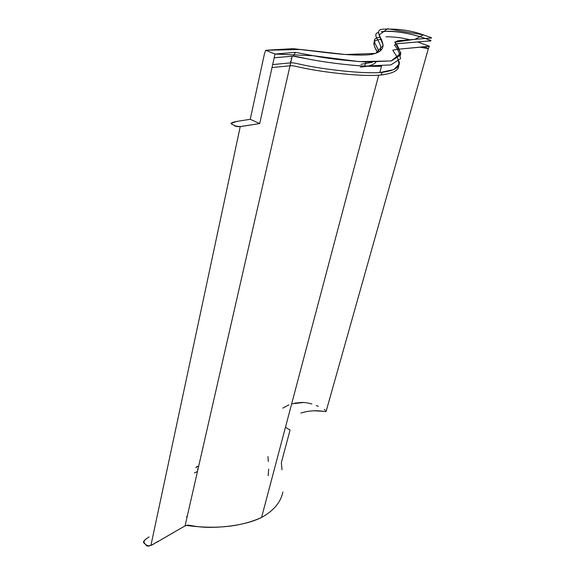 <?xml version="1.0" encoding="UTF-8"?>
<svg xmlns="http://www.w3.org/2000/svg" width="575" height="575" viewBox="0 0 575 575"><rect width="100%" height="100%" fill="white"/><g stroke="black" fill="none" stroke-linecap="round" stroke-linejoin="round"><path stroke-width="0.86" d="M196.664 466.62L198.662 466.26M198.001 466.332L195.838 467.655M197.455 471.55L194.422 472.88M290.059 430.071L285.459 427.247L290.059 430.071L281.348 462.667L282.002 469.818M282.792 408.113L288.959 404.822M294.86 403.068L302.572 402.407M303.248 402.435L306.813 402.823M307.51 402.938L311.88 403.988M316.315 405.526L318.291 406.353M324.286 409.479L325.155 410.054M325.924 410.672L326.104 411.405L428.332 48.667L419.915 47.172L428.339 48.659L424.235 46.776L428.332 48.667L429.281 46.359L399.661 49.083M325.393 411.492L324.278 411.405M323.157 411.276L314.36 410.802M259.72 123.56L250.247 119.291L236.972 121.39L231.064 123.309C233.874 125.868 237.518 126.888 241.996 126.356L259.72 123.56L274.987 54.057L265.679 50.269L264.457 53.741L250.247 119.291L259.72 123.56L240.257 126.572C237.209 126.838 235.082 126.378 233.888 125.199C232.429 124.15 227.046 123.337 236.972 121.39L250.247 119.291L264.457 53.741L265.679 50.269L293.214 48.659L311.111 50.808C324.695 52.368 355.163 56.745 371.45 54.438C398.425 48.602 367.346 30.044 383.532 29.145C397.699 28.649 410.27 30.324 421.238 34.155C433.564 38.618 434.096 37.842 427.002 38.352L397.936 40.746L394.766 42.169C397.656 45.094 399.625 49.364 400.66 54.977L391.467 60.9L365.944 62.021C344.224 60.504 326.83 58.434 313.749 55.811L295.421 52.339L274.987 54.057L259.72 123.56M180.485 528.504L158.75 541.097C154.653 542.62 149.795 548.643 145.159 544.043C142.054 541.068 146.237 538.797 149.09 536.892C139.969 542.735 144.541 542.908 145.604 544.439C146.417 546.25 148.185 546.559 150.916 545.373C155.437 543.317 181.42 527.778 185.042 525.974C188.801 523.947 190.605 526.391 203.96 527.189C216.444 527.951 243.649 526.391 261.575 517.471L378.673 75.224C359.404 76.489 327.563 72.407 312.642 69.776C296.693 66.98 294.141 65.435 290.023 65.766L272.112 67.527L290.023 65.766C294.184 65.421 296.887 67.059 313.67 69.956C329.533 72.694 362.703 76.813 381.045 75.016C393.185 73.463 399.05 70.265 398.64 65.428C399.086 70.603 392.43 73.866 378.673 75.224M300.862 413.051C315.481 408.48 326.054 412.332 326.104 411.412M303.722 402.464L291.647 403.887M187.191 516.537L186.516 516.738M290.238 61.432L291.007 61.453L290.238 61.432M360.245 67.081C368.108 66.556 373.326 64.961 375.892 62.294M381.577 39.409C369.955 40.085 373.915 45.461 377.71 52.584C374.533 47.761 373.412 44.095 374.347 41.594M198.044 468.956L197.362 469.143M196.765 471.752L197.455 471.565M290.893 58.571L291.662 58.592L290.893 58.571M360.949 64.343L372.32 62.251M380.341 37.203C369.394 38.317 376.639 44.598 378.954 51.908C377.495 45.799 370.767 40.149 376.726 38.094M398.942 61.166C400.962 66.736 395.377 70.466 382.195 72.357C364.751 74.074 330.999 69.942 314.755 67.138C297.627 64.199 294.867 62.524 290.684 62.869L272.766 64.565L290.684 62.869C294.817 62.538 297.426 64.105 313.655 66.952C328.878 69.64 361.28 73.737 379.816 72.565L393.918 69.561L399.072 64.134L397.548 57.737L392.775 50.183L397.059 49.335L429.41 46.23L417.493 41.917M379.946 51.233C384.1 43.75 370.473 34.888 378.278 32.416C370.473 34.888 384.1 43.75 379.946 51.233M387.464 31.194C408.732 31.222 429.338 40.02 430.747 40.559C431.53 40.775 430.797 40.926 428.54 41.005L396.031 43.837M379.816 72.565L381.498 66.211C362.954 67.246 330.488 63.049 315.229 60.332C298.964 57.457 296.341 55.904 292.208 56.199L274.268 57.759L293.149 56.17L310.902 59.541C321.713 61.633 344.13 64.946 364.658 66.111L390.863 64.917L400.581 58.621C399.381 52.613 397.303 48.099 394.335 45.08L397.792 43.642L426.621 41.156C431.76 41.192 432.263 40.631 428.123 39.474C419.678 36.347 399.747 29.929 381.239 31.682M409.752 39.754C402.637 37.799 394.716 36.8 385.99 36.764M282.907 491.992C280.737 502.284 273.628 510.772 261.575 517.457M261.567 517.464C241.076 526.75 216.013 529.41 186.357 525.428M292.208 56.199L185.042 525.974L183.324 526.872M268.187 475.69L268.647 469.15M268.324 461.56L267.964 456.564M265.679 50.269L274.987 54.057L313.282 55.725L359.131 61.604L391.165 60.972L400.897 53.238L394.773 42.183L414.92 39.323L423.43 34.852L387.643 28.75L379.09 34.967L383.209 45.303L375.64 53.417L345.388 54.51L300.941 49.486L265.679 50.269M240.257 126.572L150.916 545.373M382.195 72.357L381.045 75.016M365.944 62.021L364.658 66.111M295.421 52.339L293.149 56.17"/></g></svg>
